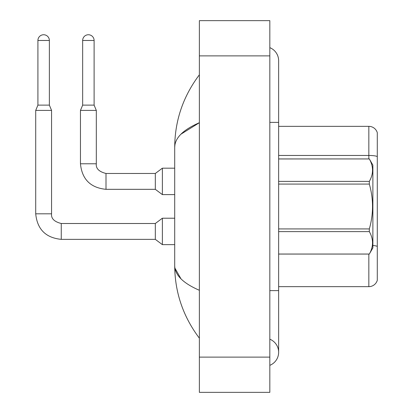 <?xml version="1.0" encoding="UTF-8"?>
<svg xmlns="http://www.w3.org/2000/svg" width="413" height="413" viewBox="0 0 413 413"><rect width="100%" height="100%" fill="white"/><g stroke="black" fill="none" stroke-linecap="round" stroke-linejoin="round"><path stroke-width="0.62" d="M377.286 132.687A8.807 8.807 0 0 0 368.835 126.347A8.807 8.807 0 0 1 377.286 132.687L377.286 280.313A8.807 8.807 0 0 1 368.835 286.653L278.636 286.653M377.286 156.563A8.807 1.528 180 0 0 368.835 155.458L368.835 126.347L278.636 126.347M269.828 290.618L278.636 290.618L278.636 60.726A14.094 14.094 0 0 0 269.828 47.66A14.094 14.094 0 0 1 278.636 60.726A14.094 14.094 0 0 0 269.828 47.66M269.828 365.34A14.094 14.094 0 0 0 269.828 339.207A14.094 14.094 0 0 1 269.828 365.34A14.094 14.094 0 0 0 278.636 352.274A14.094 14.094 0 0 1 269.828 365.34M180.966 134.179L199.365 122.713C183.057 129.79 174.838 137.994 174.704 147.322C174.869 120.617 183.093 96.446 199.365 74.82C183.098 96.451 174.875 120.622 174.704 147.322L174.704 265.678C174.869 292.383 183.093 316.554 199.365 338.18C183.098 316.549 174.875 292.378 174.704 265.678C174.838 275.006 183.062 283.21 199.365 290.287M199.365 392.35L269.828 392.35L269.828 20.65L199.365 20.65L199.365 392.35M199.365 20.65L269.828 20.65M199.365 92.734L199.365 114.819M199.365 297.577L199.365 320.256M174.704 147.322L174.911 144.901M180.977 278.832L174.911 268.099M49.364 105.119L37.913 105.119L37.913 40.469A5.725 5.725 0 0 1 43.639 34.744A5.725 5.725 0 0 1 49.364 40.469L49.364 105.119L51.568 110.405L51.568 213.81C51.031 218.508 54.263 221.74 61.253 223.5L61.253 239.354C45.76 237.821 37.242 229.308 35.714 213.81L35.714 110.405L51.568 110.405M61.253 223.5L155.324 223.5L155.324 239.354L61.253 239.354C45.76 237.821 37.242 229.308 35.714 213.81L51.568 213.81C51.031 218.508 54.263 221.74 61.253 223.5C54.263 221.74 51.031 218.508 51.568 213.81C51.031 218.508 54.263 221.74 61.253 223.5C54.263 221.74 51.031 218.508 51.568 213.81M155.324 223.5L162.371 218.214L162.371 244.641L174.704 244.641M94.107 105.119L82.657 105.119L82.657 40.469A5.725 5.725 0 0 1 88.382 34.744A5.725 5.725 0 0 1 94.107 40.469L94.107 105.119L96.312 110.405L80.458 110.405L80.458 163.78L96.296 163.78C95.78 168.478 99.006 171.71 106.002 173.47L106.002 189.324C90.504 187.791 81.991 179.278 80.458 163.78C81.991 179.278 90.504 187.791 106.002 189.324C90.504 187.791 81.991 179.278 80.458 163.78C81.991 179.278 90.504 187.791 106.002 189.324L155.324 189.324L162.371 194.611L174.704 194.611M106.002 173.486L155.324 173.47L155.324 189.324M155.324 173.47L162.371 168.184L162.371 194.611M278.636 158.938L369.325 158.938L372.882 165.102L372.882 247.898L369.325 254.036C373.589 246.597 373.589 239.122 369.325 231.621L278.636 231.621M369.325 158.938L278.636 158.964M278.636 181.379L369.325 181.379C373.589 173.94 373.589 166.465 369.325 158.964M369.325 181.379L369.325 184.079L278.636 184.079M278.636 228.921L369.325 228.921C373.589 213.934 373.589 198.989 369.325 184.079M369.325 228.921L369.325 231.621M278.636 254.036L369.325 254.036M368.835 158.938L368.835 155.458L278.636 155.458M377.286 246.406A8.807 1.528 180 0 0 372.882 245.477M368.835 286.653L368.835 254.062M269.828 122.382L278.636 122.382M199.365 357.116L269.828 357.116M199.365 55.884L269.828 55.884M37.913 40.469L49.364 40.469M82.657 40.469L94.107 40.469M278.636 290.618L278.636 352.274M199.365 74.82L196.98 78.031M35.714 213.81C37.242 229.308 45.76 237.821 61.253 239.354C45.76 237.821 37.242 229.308 35.714 213.81C37.242 229.308 45.76 237.821 61.253 239.354M155.324 239.354L162.371 244.641M162.371 218.214L174.704 218.214M37.913 105.119L35.714 110.405M106.002 173.47C99.006 171.71 95.78 168.478 96.312 163.78C95.78 168.478 99.006 171.71 106.002 173.47C99.006 171.71 95.78 168.478 96.312 163.78L96.312 110.405M82.657 105.119L80.458 110.405M162.371 168.184L174.704 168.184M278.636 254.062L369.325 254.062"/></g></svg>
